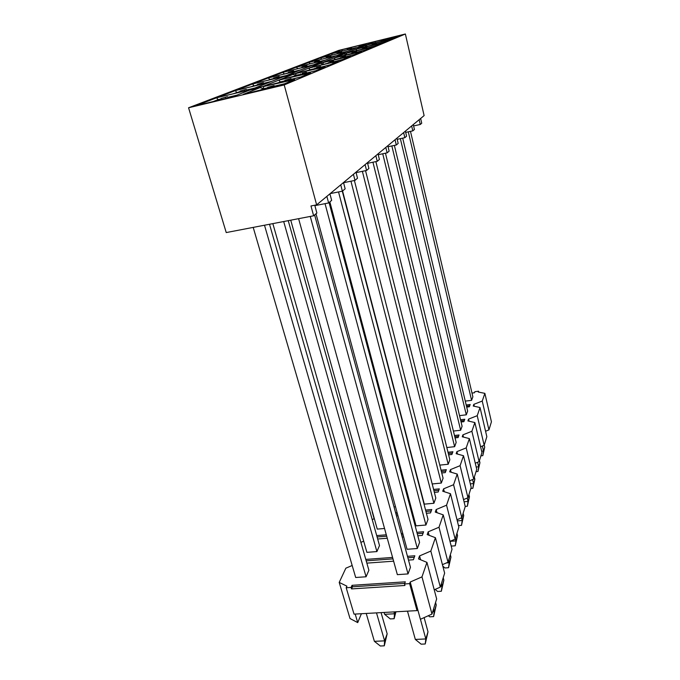 <?xml version="1.0" encoding="UTF-8"?>
<svg xmlns="http://www.w3.org/2000/svg" width="680" height="680" viewBox="0 0 680 680"><rect width="100%" height="100%" fill="white"/><g stroke="black" fill="none" stroke-linecap="round" stroke-linejoin="round"><path stroke-width="1.02" d="M226.236 232.569L313.642 215.79L310.973 205.972L316.642 204.858L284.214 84.932L188.564 107.772L226.236 232.569M263.576 89.513L263.373 88.816L258.944 90.618M284.673 83.725L274.584 86.139M267.537 87.822L263.373 88.816L263.67 86.462L300.517 77.112L310.53 72.922L278.715 80.155L263.602 86.216L253.104 88.731L252.374 89.632M218.323 100.326L218.119 99.637L213.231 101.541M236.946 95.141L227.978 97.282M220.898 98.974L218.119 99.637L216.529 97.818L196.239 105.604L232.254 97.002L249.399 90.202L259.99 87.66L263.041 88.459M314.764 205.232L316.872 213.019L313.642 215.79M329.919 193.834L331.653 200.362L328.627 202.963L314.874 205.641M328.627 202.963L326.868 196.367M249.925 90.126L249.39 90.202M249.399 89.93L216.529 97.818M237.014 92.862L235.305 90.61L216.809 97.707L249.662 89.828M259.99 87.66L243.236 94.376L283.653 84.15L294.67 79.543L263.415 86.564M280.525 82.424L280.373 81.889L276.998 83.266M240.014 91.579L233.129 93.789M253.104 88.731L268.583 82.594L235.305 90.61M284.81 80.826L280.373 81.889L278.715 80.155M340.731 184.858L342.38 191.182L345.151 188.81L343.519 182.537M330.208 193.596L342.38 191.182M246.78 89.956L254.975 87.992M291.524 79.212L300.832 76.976M251.269 86.725L254.014 85.654L252.501 84.005L235.56 90.508L268.821 82.501L283.101 76.84L292.885 74.468L278.945 80.061L315.868 70.703L325.006 66.878L295.911 73.516L295.596 75.234L292.885 74.468M254.125 86.037L257.482 84.822M296.021 75.947L293.42 76.576M300.56 74.443L295.596 75.234M284.214 84.932L405.374 34L424.116 115.592L316.642 204.858M405.374 34L338.733 50.396L188.564 107.772M299.396 70.371L268.515 77.86L282.863 72.352L311.398 65.391L283.058 72.275L296.335 67.184L325.176 60.154L314.1 64.549L323.127 62.347L333.931 58.021L361.726 51.552L354.62 54.519L323.442 62.458L350.464 56.253L342.762 59.466L308.788 68.093L320.569 63.376L311.474 65.586L299.396 70.371M325.346 60.086L296.523 67.116L308.839 62.39L335.512 55.845L309.009 62.322L320.467 57.928L347.497 51.306L337.943 55.089L346.383 53.023L355.7 49.291L381.82 43.163L375.717 45.713L346.613 53.151L372.147 47.2L365.568 49.946L334.101 57.953L344.19 53.907L335.69 55.981L325.346 60.086M331.313 53.762L356.209 47.651L331.457 53.703L341.445 49.87L366.877 43.614L358.555 46.911L366.486 44.965L374.587 41.718L399.228 35.887L393.924 38.105L366.911 44.999L390.83 39.398L385.144 41.777L355.844 49.232L364.574 45.739L356.6 47.694L347.642 51.246L320.628 57.859L331.313 53.762L332.537 54.944M252.501 84.005L282.948 76.653L252.73 83.921L268.294 77.945L299.2 70.457L286.195 75.608L295.902 73.261L308.593 68.178L332.928 62.271L338.266 61.344L329.894 64.847L295.911 73.516M413.601 125.919L420.257 124.491L419.152 119.714M420.257 124.491L421.736 123.224L420.639 118.473M403.639 132.6L404.846 137.691L406.58 136.195L405.39 131.147M397.188 139.306L404.846 137.691M411.655 125.936L412.811 130.866L414.434 129.481L413.287 124.576M405.679 132.387L412.811 130.866M395.037 139.74L396.304 145.001L398.174 143.404L396.916 138.176M388.067 146.727L396.304 145.001M385.806 147.416L387.132 152.856L389.138 151.138L387.821 145.732M378.233 154.708L387.132 152.856M375.844 155.686L377.247 161.321L379.406 159.469L378.029 153.875M367.608 163.31L377.247 161.321M365.083 164.619L366.562 170.476L368.9 168.47L367.447 162.665M356.091 172.609L366.562 170.476M353.421 174.309L354.977 180.395L357.519 178.211L355.98 172.184M343.561 182.691L354.977 180.395M263.942 83.266L271.456 81.456M306.977 72.896L315.554 70.831M357.068 50.575L355.7 49.291M321.767 59.203L320.467 57.928M335.537 55.887L337.739 55.352M337.543 55.607L337.943 55.089M342.601 50.966L341.445 49.87M356.618 47.685L358.275 47.285M358.216 47.353L358.555 46.911M375.802 42.823L374.587 41.718M366.775 45.058L366.75 46.563M366.579 46.401L364.574 45.739M346.604 54.901L344.19 53.907M346.613 53.151L346.383 54.604M346.673 54.884L351.747 53.635L351.875 52.98L356.651 51.637L351.875 52.98M356.651 51.637L357.204 52.317L358.64 51.952M310.148 63.792L308.839 62.39M310.225 63.776L314.406 62.739M318.461 61.761L318.163 61.209L319.345 60.749L319.906 61.413L325.414 60.061M334.892 59.678L335.427 59.458L333.931 58.021M335.452 59.542L340.442 58.233M346.111 56.856L350.684 55.743M297.151 68.85L297.755 68.621L296.335 67.184M297.772 68.706L301.818 67.626M307.522 66.24L314.007 64.668M313.616 65.153L314.1 64.549M322.209 64.847L323 64.107L320.569 63.376M323.264 62.534L323 64.107M323.34 64.566L328.227 63.206M334.126 61.77L340.459 60.239M283.101 74.324L284.308 73.856L282.863 72.352M284.359 74.018L288.218 72.904M294.159 71.468L300.551 69.912M268.294 77.945L269.781 79.517L273.488 78.616M279.684 77.121L286.603 75.446M285.608 76.347L286.195 75.608M267.861 80.266L269.85 79.781M308.593 68.178L310.165 69.751L314.976 68.587M321.122 67.099L328.738 65.263M308.431 70.457L310.241 70.023M385.458 153.204L456.169 442.442L454.623 446.683L446.828 447.534M454.623 446.683L382.738 153.773M405.288 485.554L404.719 486.616M404.838 486.608L329.188 202.478M384.548 528.487L377.247 529.1L290.734 220.184M365.543 170.68L443.079 478.21L441.294 483.072L432.2 483.956M441.294 483.072L362.372 171.326M342.303 191.199L428 519.392L425.935 525.028L416.015 525.852L329.851 201.909M425.935 525.028L338.538 191.939M314.619 214.948L410.457 567.324L408.034 573.92L397.358 574.651L298.605 218.679M408.034 573.92L310.267 216.435M400.35 138.644L466.285 414.825L459.527 415.625M466.285 414.825L467.653 411.094L402.696 138.142M465.273 401.115L471.588 400.341L408.289 131.835M471.588 400.341L472.872 396.822L410.482 131.368M394.375 145.409L462.094 426.267L460.64 430.245L453.39 431.069M460.64 430.245L391.85 145.936M375.87 161.611L449.846 459.714L448.188 464.253L439.781 465.12M448.188 464.253L372.938 162.214M354.39 180.506L435.812 498.049L433.899 503.276L424.311 504.144L342.575 191.012M433.899 503.276L350.94 181.203M329.077 202.572L419.569 542.41L417.341 548.505L325.04 203.66M417.341 548.505L407.056 549.287L315.988 213.783M253.198 227.392L355.691 577.49L366.078 576.776L368.892 570.24L269.518 224.264M366.078 576.776L264.503 225.225M272.841 223.618L366.894 552.347L376.907 551.582L379.508 545.547L288.243 220.668M376.907 551.582L283.696 221.535M414.103 465.043L413.925 465.469M395.505 506.753L394.017 506.889M352.18 565.496L345.856 568.183L339.209 582.412L346.911 586.168L346.188 587.75L351.101 587.435L352.045 585.318L405.305 581.825L404.524 583.967L409.632 583.635L410.21 582.029L421.982 576.878L426.947 562.385L418.498 558.884L419.56 555.917L430.831 551.063L435.412 537.702L427.201 534.573L428.188 531.828L439 527.238L443.233 514.879L435.26 512.082L436.169 509.533L446.556 505.189L450.483 493.723L442.731 491.215L443.581 488.844L453.568 484.721L457.223 474.062L449.684 471.801L450.475 469.6L460.096 465.673L463.505 455.727L456.169 453.696L456.909 451.639L466.191 447.899L469.379 438.6L462.238 436.772L462.927 434.843L471.886 431.273L474.869 422.56L467.916 420.92L468.562 419.109L477.224 415.692L484.177 445.281L480.581 446.735M471.988 393.074L474.478 392.76L474.869 391.688L478.55 391.229L478.261 392.028L484.874 393.363L482.239 401.055L473.85 404.337L473.246 406.036L480.029 407.515L477.224 415.692M374.332 518.687L372.207 519.562M363.698 541.187L360.885 542.368M365.78 559.41L392.572 557.43M407.464 556.325L414.834 555.781L413.389 559.742L408.484 560.099M393.618 561.178L366.851 563.125M376.712 535.585L386.3 534.803M401.276 533.579L402.755 533.46M416.882 532.304L423.623 531.751L422.288 535.415L417.8 535.772M403.69 536.911L402.212 537.03M387.251 538.229L377.672 539.002M395.607 512.72L397.094 512.592M411.298 511.326L412.131 511.258M425.57 510.068L431.766 509.515L430.525 512.907L426.402 513.273M412.981 514.446L412.148 514.513M397.953 515.763L396.466 515.89M406.155 492.031L406.997 491.946M433.602 489.421L439.314 488.877L438.158 492.022L434.358 492.388M407.779 494.887L406.938 494.963M441.056 470.194L446.344 469.659L445.272 472.6L441.754 472.948M448.001 452.26L452.906 451.741L451.894 454.478L448.638 454.827M454.469 435.489L459.034 434.979L458.099 437.546L455.056 437.877M460.521 419.764L464.78 419.262L463.904 421.676L461.065 422M466.701 407.091L469.353 406.776L470.177 404.506L466.2 404.991M346.188 587.75L354.034 614.134L417.019 610.615L417.571 608.957L420.401 619.284L431.978 614.074L421.982 576.878M417.571 608.957L410.21 582.029M431.978 614.074L436.654 598.952L426.947 562.385M420.589 559.75L419.56 555.917M434.231 589.815L440.317 587.12L430.831 551.063M440.317 587.12L444.635 573.155L435.412 537.702M429.097 535.296L428.188 531.828M442.425 564.655L448.018 562.215L439 527.238M448.018 562.215L452.013 549.287L443.233 514.879M436.985 512.686L436.169 509.533M449.99 541.365L455.149 539.146L446.556 505.189M455.149 539.146L458.864 527.144L450.483 493.723M444.312 491.725L443.581 488.844M457.002 519.733L461.779 517.71L453.568 484.721M461.779 517.71L465.239 506.532L457.223 474.062M451.129 472.235L450.475 469.6M463.522 499.596L467.959 497.743L460.096 465.673M467.959 497.743L471.18 487.313L463.505 455.727M457.504 454.062L456.909 451.639M469.6 480.802L473.722 479.094L466.191 447.899M473.722 479.094L476.739 469.336L469.379 438.6M463.462 437.087L462.927 434.843M475.277 463.216L479.119 461.644L471.886 431.273M479.119 461.644L481.95 452.498L474.869 422.56M469.055 421.183L468.562 419.109M480.029 407.515L486.837 436.688L484.177 445.281M474.308 406.266L473.85 404.337M485.571 431.248L488.937 429.896L482.239 401.055M488.937 429.896L491.436 421.812L484.874 393.363M478.754 392.13L478.55 391.229M374.136 518.763L372.198 511.853M361.394 613.726L357.723 622.608L350.022 618.537L339.209 582.412M357.723 622.608L355.19 614.074M417.019 610.615L409.632 583.635M404.524 583.967L404.94 585.48L351.543 588.914L351.101 587.435M351.543 588.914L352.478 586.798L352.045 585.318M352.478 586.798L404.736 583.398M366.197 560.838L392.98 558.875M407.855 557.787L414.273 557.311M377.102 536.971L386.69 536.197M401.659 534.981L403.138 534.862M417.256 533.715L423.079 533.248M395.973 514.08L397.46 513.944M411.655 512.694L412.488 512.618M425.926 511.437L431.23 510.969M406.504 493.348L407.346 493.263M433.942 490.748L438.796 490.288M441.388 471.495L445.842 471.044M448.307 453.517L452.412 453.084M454.767 436.713L458.558 436.288M460.81 420.954L464.312 420.546M466.471 406.155L469.719 405.764M292.57 72.029L292.221 71.358L293.599 70.822L288.337 72.301L292.221 71.358M288.184 73.091L288.337 72.301M293.599 70.822L294.287 71.612M306.008 66.7L305.694 66.087L306.969 65.594L301.937 67.005L305.694 66.087M301.801 67.719L301.937 67.005M306.969 65.594L307.581 66.317M341.717 57.128L345.559 56.194L341.717 57.128M340.425 58.327L340.57 57.596M345.559 56.194L346.171 56.933M344.751 57.282L344.428 56.661M329.587 62.084L333.574 61.115L329.587 62.084M328.194 63.393L328.346 62.585M333.574 61.115L334.245 61.922M332.699 62.297L332.341 61.616M314.406 62.755L314.534 62.092L318.163 61.209M319.345 60.749L314.534 62.092M330.012 57.188L329.749 56.678L330.846 56.253L326.23 57.536L329.749 56.678M326.111 58.14L326.23 57.536M330.846 56.253L331.355 56.856M363.358 48.297L366.945 47.413L363.358 48.297M362.245 49.308L362.363 48.697M366.945 47.413L367.447 48.033M366.24 48.331L365.967 47.821M355.895 52.632L355.598 52.071M338.147 52.895L341.547 52.062L338.147 52.895M337.017 53.847L337.118 53.295M341.547 52.062L342.014 52.623M340.774 52.93L340.527 52.462M350.82 48.952L350.591 48.526L351.543 48.152L347.284 49.334L350.591 48.526M347.183 49.844L347.284 49.334M351.543 48.152L351.968 48.671M382.083 40.647L385.458 39.822L382.083 40.647M381.123 41.514L381.225 40.995M385.458 39.822L385.875 40.349M384.837 40.605L384.608 40.171M373.048 44.336L376.524 43.486L373.048 44.336M372.011 45.271L372.122 44.718M376.524 43.486L376.983 44.055M375.861 44.328L375.615 43.86M289.867 80.18L289.391 79.246L290.989 78.591L291.924 79.662M284.699 81.422L284.903 80.325L289.391 79.246M290.989 78.591L284.903 80.325M272.833 87.303L272.298 86.266L274.057 85.544L275.102 86.725M267.393 88.604L267.623 87.38L272.298 86.266M274.057 85.544L267.623 87.38M227.443 96.696L220.975 98.541L227.443 96.696L228.54 97.886M226.015 98.49L225.496 97.461M220.753 99.747L220.975 98.541M246.228 89.352L240.108 91.086L246.228 89.352L247.197 90.415M244.919 90.959L244.46 90.041M239.912 92.166L240.108 91.086M263.389 82.637L257.584 84.286L263.389 82.637L264.248 83.597M262.183 84.099L261.766 83.275M257.397 85.246L257.584 84.286M278.01 77.809L277.627 77.07L279.123 76.483L273.598 78.038L277.627 77.07M273.436 78.914L273.598 78.038M279.123 76.483L279.888 77.359M316.438 67.447L320.577 66.445L316.438 67.447M314.916 68.892L315.087 68M320.577 66.445L321.325 67.337M319.625 67.753L319.234 66.997M302.141 73.287L306.433 72.25L302.141 73.287M300.475 74.877L300.662 73.891M306.433 72.25L307.267 73.228M305.405 73.686L304.971 72.853M384.616 614.312L394.476 613.768L394.12 618.715L390.286 618.919L384.616 614.312L384.089 612.459M395.173 611.838L394.476 613.768L393.95 611.906M432.726 611.652L434.223 611.567L436.237 605.005L435.565 602.48M436.237 605.005L433.602 616.598L434.223 611.567L433.543 609.025M374.382 641.333L384.591 640.858L384.293 645.821L380.324 646L374.382 641.333L366.223 613.453M381.063 612.629L387.158 633.828L384.591 640.858L376.507 612.884M420.435 619.267L425.816 638.945L425.229 643.986L421.149 644.173L415.327 639.429L425.816 638.945L428 631.839L424.125 617.61M415.327 639.429L407.481 611.15M440.555 586.33L442 586.245L443.87 580.159L443.224 577.702M443.87 580.159L441.354 591.243L442 586.245L441.354 583.771M446.344 562.946L449.216 562.742L450.95 557.09L450.338 554.702M450.95 557.09L448.554 567.707L449.216 562.742L448.596 560.337M450.058 541.34L455.931 540.88L457.546 535.611L456.969 533.281M457.546 535.611L455.252 545.793L455.931 540.88L455.337 538.543M457.3 520.897L462.196 520.489L463.709 515.559L463.148 513.298M463.709 515.559L461.499 525.351L462.196 520.489L461.533 517.82M464.066 501.781L468.052 501.415L469.463 496.808L468.928 494.606M469.463 496.808L467.347 506.235L468.052 501.415L467.219 498.049M470.339 483.863L473.535 483.556L474.861 479.23L474.342 477.079M474.861 479.23L472.829 488.308L473.535 483.556L472.575 479.57M481.644 451.206L483.531 451.002L484.704 447.168L484.228 445.128M484.704 447.168L482.817 455.642L483.531 451.002L482.358 446.021M476.187 467.033L478.686 466.777L479.935 462.714L479.434 460.623M479.935 462.714L477.972 471.478L478.686 466.777L477.606 462.264M395.93 611.796L394.12 618.715M433.602 616.598L429.675 616.811L428.357 615.706M387.158 633.828L384.293 645.821M428 631.839L425.229 643.986M441.354 591.243L437.563 591.472L435.166 589.399M448.554 567.707L444.881 567.962L442.799 566.1M455.252 545.793L451.698 546.065L451.035 545.462M461.499 525.351L458.481 525.606M467.347 506.235L465.213 506.421M472.829 488.308L470.815 488.504M482.817 455.642L480.913 455.838M477.972 471.478L476.017 471.673M289.017 80.427L288.923 81.948M304.895 75.284L304.98 73.831M319.49 69.19L319.558 67.804M376.89 45.22L376.899 44.098M394.51 37.867L394.51 36.822M386.002 41.42L386.01 40.333M367.106 49.308L367.124 48.144M356.567 53.703L356.6 52.487M345.194 58.454L345.236 57.188M332.877 63.597L332.928 62.271"/></g></svg>
